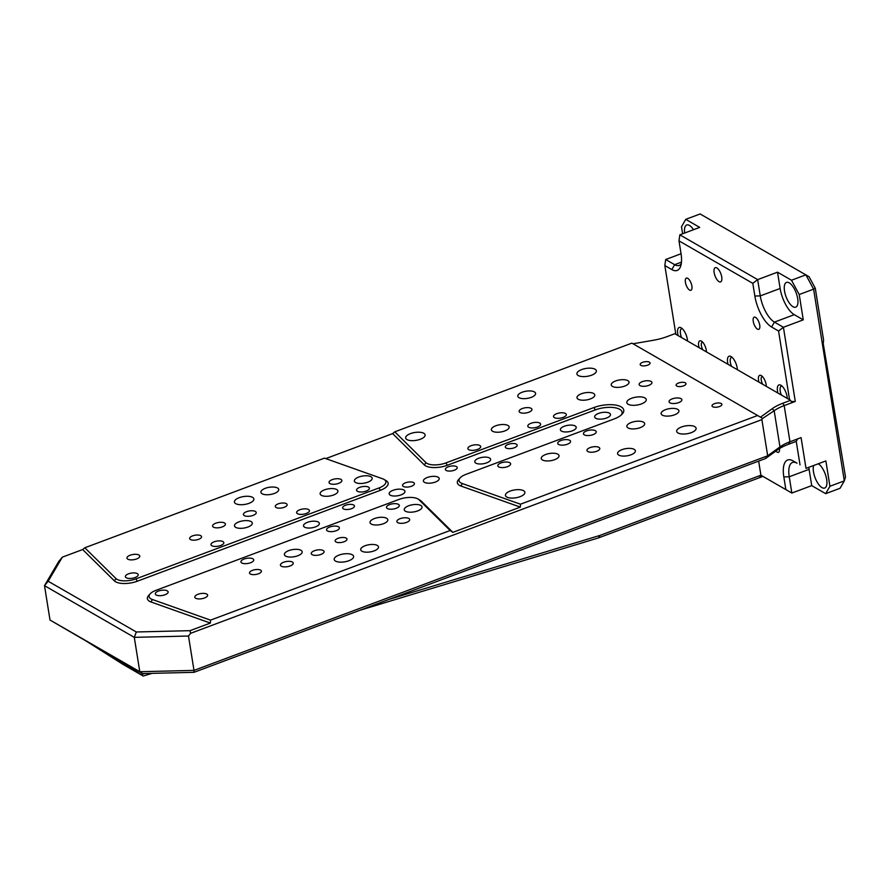 <?xml version="1.0" encoding="UTF-8"?>
<svg xmlns="http://www.w3.org/2000/svg" width="890" height="890" viewBox="0 0 890 890"><rect width="100%" height="100%" fill="white"/><g stroke="black" fill="none" stroke-linecap="round" stroke-linejoin="round"><path stroke-width="1.33" d="M359.716 610.34L598.514 537.894L759.493 477.685L760.906 475.216L600.038 535.391L388.674 599.515M144.658 673.541L141.154 674.609L110.66 655.185L142.634 673.585L193.998 672.328L765.511 458.55L777.293 450.029A36.056 14.585 170.9 0 1 788.562 444.243L796.239 441.362L797.651 438.892L789.975 441.774A32.051 12.961 -9.1 0 0 779.963 446.914L767.681 455.791L193.998 670.393L188.491 636.027L190.627 633.313L761.885 419.624L762.652 418.434L757.601 415.497L520.483 504.196L462.277 483.537A14.018 5.674 170.9 0 1 460.063 477.93A14.018 5.674 170.9 0 1 465.893 474.392L613.955 419.012A20.025 8.099 -9.1 0 0 622.288 413.961A20.025 8.099 -9.1 0 0 617.026 405.362A20.025 8.099 -9.1 0 0 594.008 407.52L445.935 462.911A14.018 5.674 170.9 0 1 425.932 462.611L394.771 431.828L631.889 343.128L757.601 415.497M633.013 343.785L653.405 340.258A34.054 13.773 -9.1 0 0 667.166 336.587L674.843 333.717L790.576 400.333L782.889 403.214A34.054 13.773 -9.1 0 0 772.253 408.677L760.494 417.176M762.652 418.434L774.167 410.735A32.051 12.961 170.9 0 1 784.179 405.595L791.855 402.725L790.576 400.333M210.374 623.067L210.518 620.141L152.323 599.482A14.018 5.674 170.9 0 1 150.099 593.875L148.563 595.621A16.02 6.486 170.9 0 0 151.1 602.018L210.374 623.067L190.048 630.665L136.315 631.978L48.171 581.248L44.5 585.665L58.796 561.368L62.345 557.151L82.67 549.553L84.817 547.773L324.438 458.139L382.644 478.809A14.018 5.674 170.9 0 1 384.068 479.454A14.018 5.674 170.9 0 1 379.029 487.943L135.981 578.856A14.018 5.674 170.9 0 1 115.978 578.556L84.817 547.773M325.762 458.617L392.635 433.597L394.771 431.828M642.291 381.643A6.497 2.626 170.9 0 1 651.936 382.478A6.497 2.626 170.9 0 1 645.94 386.104A6.497 2.626 170.9 0 1 639.12 384.536A6.497 2.626 170.9 0 1 642.291 381.643M672.228 398.876A6.497 2.626 170.9 0 1 681.874 399.71A6.497 2.626 170.9 0 1 675.877 403.337A6.497 2.626 170.9 0 1 669.046 401.768A6.497 2.626 170.9 0 1 672.228 398.876M471.044 445.712A6.497 2.626 170.9 0 1 480.689 446.546A6.497 2.626 170.9 0 1 474.693 450.162A6.497 2.626 170.9 0 1 467.873 448.593A6.497 2.626 170.9 0 1 471.044 445.712M500.981 462.934A6.497 2.626 170.9 0 1 510.626 463.768A6.497 2.626 170.9 0 1 504.63 467.395A6.497 2.626 170.9 0 1 497.799 465.826A6.497 2.626 170.9 0 1 500.981 462.934M678.547 383A5.006 2.025 170.9 0 1 685.99 383.646A5.006 2.025 170.9 0 1 681.362 386.438A5.006 2.025 170.9 0 1 676.1 385.225A5.006 2.025 170.9 0 1 678.547 383M714.47 403.682A5.006 2.025 170.9 0 1 721.901 404.316A5.006 2.025 170.9 0 1 717.284 407.108A5.006 2.025 170.9 0 1 712.011 405.907A5.006 2.025 170.9 0 1 714.47 403.682M642.636 362.33A5.006 2.025 170.9 0 1 650.067 362.975A5.006 2.025 170.9 0 1 645.45 365.757A5.006 2.025 170.9 0 1 640.188 364.555A5.006 2.025 170.9 0 1 642.636 362.33M590.148 447.581A6.497 2.626 170.9 0 1 599.793 448.415A6.497 2.626 170.9 0 1 593.797 452.042A6.497 2.626 170.9 0 1 586.966 450.474A6.497 2.626 170.9 0 1 590.148 447.581M522.308 408.532A6.497 2.626 170.9 0 1 531.953 409.367A6.497 2.626 170.9 0 1 525.957 412.982A6.497 2.626 170.9 0 1 519.126 411.425A6.497 2.626 170.9 0 1 522.308 408.532M621.977 449.65A9.011 3.649 170.9 0 1 635.371 450.807A9.011 3.649 170.9 0 1 627.038 455.825A9.011 3.649 170.9 0 1 617.571 453.655A9.011 3.649 170.9 0 1 621.977 449.65M522.207 392.212A9.011 3.649 170.9 0 1 535.602 393.369A9.011 3.649 170.9 0 1 527.28 398.397A9.011 3.649 170.9 0 1 517.802 396.228A9.011 3.649 170.9 0 1 522.207 392.212M665.531 409.667A9.011 3.649 170.9 0 1 678.925 410.824A9.011 3.649 170.9 0 1 670.604 415.853A9.011 3.649 170.9 0 1 661.125 413.672A9.011 3.649 170.9 0 1 665.531 409.667M545.659 454.501A9.011 3.649 170.9 0 1 559.053 455.669A9.011 3.649 170.9 0 1 550.732 460.686A9.011 3.649 170.9 0 1 541.254 458.517A9.011 3.649 170.9 0 1 545.659 454.501M631.288 422.472A9.011 3.649 170.9 0 1 644.672 423.629A9.011 3.649 170.9 0 1 636.35 428.657A9.011 3.649 170.9 0 1 626.872 426.488A9.011 3.649 170.9 0 1 631.288 422.472M615.646 380.953A9.011 3.649 170.9 0 1 629.041 382.11A9.011 3.649 170.9 0 1 620.719 387.128A9.011 3.649 170.9 0 1 611.241 384.958A9.011 3.649 170.9 0 1 615.646 380.953M581.404 393.758A9.011 3.649 170.9 0 1 594.787 394.915A9.011 3.649 170.9 0 1 586.466 399.944A9.011 3.649 170.9 0 1 576.987 397.774A9.011 3.649 170.9 0 1 581.404 393.758M495.774 425.787A9.011 3.649 170.9 0 1 509.169 426.944A9.011 3.649 170.9 0 1 500.848 431.973A9.011 3.649 170.9 0 1 491.369 429.803A9.011 3.649 170.9 0 1 495.774 425.787M631.611 398.264A9.846 3.983 170.9 0 1 646.24 399.532A9.846 3.983 170.9 0 1 637.151 405.028A9.846 3.983 170.9 0 1 626.794 402.647A9.846 3.983 170.9 0 1 631.611 398.264M410.479 433.608A9.846 3.983 170.9 0 1 425.109 434.876A9.846 3.983 170.9 0 1 416.019 440.372A9.846 3.983 170.9 0 1 405.662 437.991A9.846 3.983 170.9 0 1 410.479 433.608M581.726 369.55A9.846 3.983 170.9 0 1 596.356 370.819A9.846 3.983 170.9 0 1 587.267 376.314A9.846 3.983 170.9 0 1 576.909 373.934A9.846 3.983 170.9 0 1 581.726 369.55M681.495 426.989A9.846 3.983 170.9 0 1 696.125 428.246A9.846 3.983 170.9 0 1 687.035 433.742A9.846 3.983 170.9 0 1 676.678 431.372A9.846 3.983 170.9 0 1 681.495 426.989M510.248 491.046A9.846 3.983 170.9 0 1 524.878 492.315A9.846 3.983 170.9 0 1 515.788 497.799A9.846 3.983 170.9 0 1 505.431 495.43A9.846 3.983 170.9 0 1 510.248 491.046M586.599 430.905A6.497 2.626 170.9 0 1 596.244 431.739A6.497 2.626 170.9 0 1 590.248 435.366A6.497 2.626 170.9 0 1 583.428 433.797A6.497 2.626 170.9 0 1 586.599 430.905M556.673 413.683A6.497 2.626 170.9 0 1 566.318 414.518A6.497 2.626 170.9 0 1 560.322 418.133A6.497 2.626 170.9 0 1 553.491 416.565A6.497 2.626 170.9 0 1 556.673 413.683M560.911 440.517A6.497 2.626 170.9 0 1 570.557 441.351A6.497 2.626 170.9 0 1 564.56 444.967A6.497 2.626 170.9 0 1 557.741 443.409A6.497 2.626 170.9 0 1 560.911 440.517M530.985 423.284A6.497 2.626 170.9 0 1 540.63 424.118A6.497 2.626 170.9 0 1 534.634 427.745A6.497 2.626 170.9 0 1 527.803 426.176A6.497 2.626 170.9 0 1 530.985 423.284M621.398 414.851A18.023 7.287 -9.1 0 0 615.257 407.798A18.023 7.287 -9.1 0 0 595.288 409.901L447.225 465.292A16.02 6.486 170.9 0 1 424.363 464.947L392.635 433.597M239.232 497.677A9.846 3.983 170.9 0 1 253.861 498.934A9.846 3.983 170.9 0 1 244.772 504.43A9.846 3.983 170.9 0 1 234.415 502.049A9.846 3.983 170.9 0 1 239.232 497.677M238.909 521.874A9.011 3.649 170.9 0 1 252.293 523.042A9.011 3.649 170.9 0 1 243.971 528.059A9.011 3.649 170.9 0 1 234.493 525.89A9.011 3.649 170.9 0 1 238.909 521.874M324.527 489.845A9.011 3.649 170.9 0 1 337.922 491.013A9.011 3.649 170.9 0 1 329.6 496.03A9.011 3.649 170.9 0 1 320.122 493.861A9.011 3.649 170.9 0 1 324.527 489.845M358.781 477.04A9.011 3.649 170.9 0 1 372.165 478.197A9.011 3.649 170.9 0 1 363.843 483.226A9.011 3.649 170.9 0 1 354.365 481.045A9.011 3.649 170.9 0 1 358.781 477.04M265.342 488.299A9.011 3.649 170.9 0 1 278.726 489.467A9.011 3.649 170.9 0 1 270.404 494.484A9.011 3.649 170.9 0 1 260.926 492.315A9.011 3.649 170.9 0 1 265.342 488.299M332.215 479.632A6.497 2.626 170.9 0 1 341.86 480.478A6.497 2.626 170.9 0 1 335.864 484.093A6.497 2.626 170.9 0 1 329.044 482.525A6.497 2.626 170.9 0 1 332.215 479.632M246.597 511.672A6.497 2.626 170.9 0 1 256.242 512.507A6.497 2.626 170.9 0 1 250.246 516.122A6.497 2.626 170.9 0 1 243.415 514.553A6.497 2.626 170.9 0 1 246.597 511.672M215.769 523.198A6.497 2.626 170.9 0 1 225.415 524.032A6.497 2.626 170.9 0 1 219.418 527.659A6.497 2.626 170.9 0 1 212.588 526.09A6.497 2.626 170.9 0 1 215.769 523.198M130.14 555.226A6.497 2.626 170.9 0 1 139.786 556.061A6.497 2.626 170.9 0 1 133.789 559.688A6.497 2.626 170.9 0 1 126.97 558.119A6.497 2.626 170.9 0 1 130.14 555.226M278.225 503.851A6.008 2.425 170.9 0 1 287.147 504.63A6.008 2.425 170.9 0 1 281.607 507.979A6.008 2.425 170.9 0 1 275.288 506.532A6.008 2.425 170.9 0 1 278.225 503.851M192.596 535.88A6.008 2.425 170.9 0 1 201.529 536.659A6.008 2.425 170.9 0 1 195.978 540.008A6.008 2.425 170.9 0 1 189.659 538.561A6.008 2.425 170.9 0 1 192.596 535.88M128.549 573.827A6.497 2.626 170.9 0 1 138.195 574.662A6.497 2.626 170.9 0 1 132.198 578.277A6.497 2.626 170.9 0 1 125.379 576.72A6.497 2.626 170.9 0 1 128.549 573.827M299.797 509.77A6.497 2.626 170.9 0 1 309.442 510.604A6.497 2.626 170.9 0 1 303.445 514.22A6.497 2.626 170.9 0 1 296.626 512.651A6.497 2.626 170.9 0 1 299.797 509.77M214.179 541.799A6.497 2.626 170.9 0 1 223.824 542.633A6.497 2.626 170.9 0 1 217.828 546.249A6.497 2.626 170.9 0 1 210.997 544.691A6.497 2.626 170.9 0 1 214.179 541.799M359.738 487.342A6.497 2.626 170.9 0 1 369.383 488.176A6.497 2.626 170.9 0 1 363.387 491.803A6.497 2.626 170.9 0 1 356.556 490.234A6.497 2.626 170.9 0 1 359.738 487.342M384.068 479.454L386.071 480.622A16.02 6.486 170.9 0 1 380.319 490.323L137.26 581.237A16.02 6.486 170.9 0 1 114.41 580.892L82.67 549.553M48.171 581.248L62.345 557.151M150.099 593.875A14.018 5.674 170.9 0 1 155.928 590.348L398.987 499.424A14.018 5.674 170.9 0 1 417.989 498.978L419.991 500.147A16.02 6.486 170.9 0 1 421.137 501.003L452.865 532.354L520.327 507.111L461.053 486.074A16.02 6.486 170.9 0 1 458.517 479.666L460.063 477.93M307.451 522.319A8.01 3.237 170.9 0 1 319.354 523.353A8.01 3.237 170.9 0 1 311.945 527.815A8.01 3.237 170.9 0 1 303.523 525.879A8.01 3.237 170.9 0 1 307.451 522.319M393.069 490.29A8.01 3.237 170.9 0 1 404.972 491.313A8.01 3.237 170.9 0 1 397.574 495.786A8.01 3.237 170.9 0 1 389.153 493.85A8.01 3.237 170.9 0 1 393.069 490.29M427.322 477.474A8.01 3.237 170.9 0 1 439.226 478.509A8.01 3.237 170.9 0 1 431.828 482.97A8.01 3.237 170.9 0 1 423.395 481.045A8.01 3.237 170.9 0 1 427.322 477.474M478.698 458.261A8.01 3.237 170.9 0 1 490.601 459.284A8.01 3.237 170.9 0 1 483.203 463.757A8.01 3.237 170.9 0 1 474.771 461.821A8.01 3.237 170.9 0 1 478.698 458.261M564.316 426.232A8.01 3.237 170.9 0 1 576.219 427.256A8.01 3.237 170.9 0 1 568.821 431.728A8.01 3.237 170.9 0 1 560.4 429.792A8.01 3.237 170.9 0 1 564.316 426.232M598.569 413.416A8.01 3.237 170.9 0 1 610.473 414.451A8.01 3.237 170.9 0 1 603.075 418.912A8.01 3.237 170.9 0 1 594.654 416.976A8.01 3.237 170.9 0 1 598.569 413.416M448.304 466.783A6.008 2.425 170.9 0 1 457.226 467.561A6.008 2.425 170.9 0 1 451.675 470.91A6.008 2.425 170.9 0 1 445.367 469.453A6.008 2.425 170.9 0 1 448.304 466.783M345.554 505.22A6.008 2.425 170.9 0 1 354.476 505.998A6.008 2.425 170.9 0 1 348.936 509.347A6.008 2.425 170.9 0 1 342.617 507.89A6.008 2.425 170.9 0 1 345.554 505.22M508.234 444.366A6.008 2.425 170.9 0 1 517.168 445.134A6.008 2.425 170.9 0 1 511.617 448.482A6.008 2.425 170.9 0 1 505.298 447.036A6.008 2.425 170.9 0 1 508.234 444.366M405.495 482.803A6.008 2.425 170.9 0 1 414.417 483.57A6.008 2.425 170.9 0 1 408.866 486.919A6.008 2.425 170.9 0 1 402.547 485.473A6.008 2.425 170.9 0 1 405.495 482.803M136.315 631.978L134.29 637.351L139.797 671.716L50.007 620.03L86.719 641.401L123.254 664.541L143.201 676.033L152.001 673.363M389.664 504.574A6.497 2.626 170.9 0 1 399.31 505.409A6.497 2.626 170.9 0 1 393.313 509.036A6.497 2.626 170.9 0 1 386.494 507.467A6.497 2.626 170.9 0 1 389.664 504.574M758.647 461.109L760.906 475.216L791.844 493.049L789.241 476.773A22.028 9 69.5 0 1 792.489 462.455A22.028 9 69.5 0 1 797.028 463.201L793.023 460.864A26.044 10.636 -110.5 0 0 783.823 476.907L785.848 489.567M244.105 559.031A6.497 2.626 170.9 0 1 253.75 559.866A6.497 2.626 170.9 0 1 247.754 563.481A6.497 2.626 170.9 0 1 240.923 561.913A6.497 2.626 170.9 0 1 244.105 559.031M417.989 498.978A14.018 5.674 170.9 0 1 418.99 499.724L450.14 530.507L452.865 532.354M450.14 530.507L210.518 620.141M339.001 555.104A9.846 3.983 170.9 0 1 353.63 556.372A9.846 3.983 170.9 0 1 344.541 561.857A9.846 3.983 170.9 0 1 334.184 559.487A9.846 3.983 170.9 0 1 339.001 555.104M408.666 505.754A9.011 3.649 170.9 0 1 422.049 506.911A9.011 3.649 170.9 0 1 413.728 511.939A9.011 3.649 170.9 0 1 404.249 509.759A9.011 3.649 170.9 0 1 408.666 505.754M374.412 518.57A9.011 3.649 170.9 0 1 387.806 519.727A9.011 3.649 170.9 0 1 379.474 524.744A9.011 3.649 170.9 0 1 370.006 522.575A9.011 3.649 170.9 0 1 374.412 518.57M288.794 550.599A9.011 3.649 170.9 0 1 302.177 551.755A9.011 3.649 170.9 0 1 293.856 556.784A9.011 3.649 170.9 0 1 284.377 554.604A9.011 3.649 170.9 0 1 288.794 550.599M365.1 545.737A9.011 3.649 170.9 0 1 378.495 546.894A9.011 3.649 170.9 0 1 370.173 551.922A9.011 3.649 170.9 0 1 360.695 549.742A9.011 3.649 170.9 0 1 365.1 545.737M400.055 518.692A6.497 2.626 170.9 0 1 409.7 519.526A6.497 2.626 170.9 0 1 403.704 523.142A6.497 2.626 170.9 0 1 396.884 521.585A6.497 2.626 170.9 0 1 400.055 518.692M314.437 550.721A6.497 2.626 170.9 0 1 324.082 551.555A6.497 2.626 170.9 0 1 318.086 555.171A6.497 2.626 170.9 0 1 311.255 553.613A6.497 2.626 170.9 0 1 314.437 550.721M283.61 562.246A6.497 2.626 170.9 0 1 293.255 563.092A6.497 2.626 170.9 0 1 287.259 566.707A6.497 2.626 170.9 0 1 280.428 565.139A6.497 2.626 170.9 0 1 283.61 562.246M197.992 594.286A6.497 2.626 170.9 0 1 207.637 595.121A6.497 2.626 170.9 0 1 201.641 598.736A6.497 2.626 170.9 0 1 194.81 597.168A6.497 2.626 170.9 0 1 197.992 594.286M338.089 538.317A6.008 2.425 170.9 0 1 347.011 539.084A6.008 2.425 170.9 0 1 341.46 542.433A6.008 2.425 170.9 0 1 335.141 540.986A6.008 2.425 170.9 0 1 338.089 538.317M252.46 570.345A6.008 2.425 170.9 0 1 261.393 571.113A6.008 2.425 170.9 0 1 255.842 574.462A6.008 2.425 170.9 0 1 249.523 573.015A6.008 2.425 170.9 0 1 252.46 570.345M158.476 591.06A6.497 2.626 170.9 0 1 168.132 591.894A6.497 2.626 170.9 0 1 162.136 595.51A6.497 2.626 170.9 0 1 155.305 593.942A6.497 2.626 170.9 0 1 158.476 591.06M329.734 527.002A6.497 2.626 170.9 0 1 339.379 527.837A6.497 2.626 170.9 0 1 333.383 531.452A6.497 2.626 170.9 0 1 326.552 529.884A6.497 2.626 170.9 0 1 329.734 527.002M520.483 504.196L520.327 507.111M190.048 630.665L190.627 633.313M765.511 458.55L767.681 455.791L761.885 419.624M50.007 620.03L44.5 585.665L134.29 637.351L188.491 636.027M193.998 672.328L193.998 670.393L139.797 671.716L142.634 673.585M141.154 674.609L143.201 676.033M598.514 537.894L600.038 535.391M800.01 464.88L796.239 441.362M779.484 448.56A6.497 2.648 69.5 0 1 778.461 452.331A6.497 2.648 69.5 0 1 775.891 451.041M681.595 337.599A7.609 3.104 69.5 0 1 680.772 335.163A7.609 3.104 69.5 0 1 681.584 328.733A7.609 3.104 69.5 0 1 682.263 328.666M687.514 341.003A9.612 3.927 -110.5 0 0 681.173 327.832A9.612 3.927 -110.5 0 0 678.135 335.619M706.438 351.906A7.609 3.104 -110.5 0 0 701.409 341.126A7.609 3.104 -110.5 0 0 699.117 347.69M737.387 369.728A9.612 3.927 -110.5 0 0 731.046 356.556A9.612 3.927 -110.5 0 0 728.02 364.333M766.301 386.36A7.609 3.104 -110.5 0 0 761.261 375.591A7.609 3.104 -110.5 0 0 758.981 382.155M787.272 398.442A9.612 3.927 -110.5 0 0 780.931 385.27A9.612 3.927 -110.5 0 0 777.904 393.046M789.575 399.766L778.561 331.036L783.411 327.275L795.282 401.446L791.855 402.725M681.273 263.674A22.028 9 69.5 0 1 679.192 265.42A22.028 9 69.5 0 1 674.665 264.686L665.687 259.513L664.83 265.554L671.817 269.581A26.044 10.636 -110.5 0 0 680.661 266.21A26.044 10.636 -110.5 0 0 681.017 253.528L678.992 240.867L752.818 283.365L754.842 296.025A26.044 10.636 -110.5 0 0 771.586 327.008L778.561 331.036M664.83 265.554L675.844 334.295M721.723 276.968A7.609 3.104 69.5 0 1 720.6 281.908A7.609 3.104 69.5 0 1 715.026 275.867A7.609 3.104 69.5 0 1 715.271 267.656A7.609 3.104 69.5 0 1 721.723 276.968M691.886 286.057A6.497 2.648 69.5 0 1 690.918 290.274A6.497 2.648 69.5 0 1 685.411 282.33A6.497 2.648 69.5 0 1 686.368 278.114A6.497 2.648 69.5 0 1 691.886 286.057M759.726 325.106A6.497 2.648 69.5 0 1 758.758 329.333A6.497 2.648 69.5 0 1 753.252 321.39A6.497 2.648 69.5 0 1 754.208 317.163A6.497 2.648 69.5 0 1 759.726 325.106M762.674 384.28A5.607 2.292 69.5 0 1 761.584 381.588A5.607 2.292 69.5 0 1 762.096 376.559A5.607 2.292 69.5 0 1 762.385 376.492M731.48 366.324A7.609 3.104 69.5 0 1 730.657 363.877A7.609 3.104 69.5 0 1 731.469 357.446A7.609 3.104 69.5 0 1 732.147 357.38M702.811 349.815A5.607 2.292 69.5 0 1 701.721 347.133A5.607 2.292 69.5 0 1 702.232 342.094A5.607 2.292 69.5 0 1 702.522 342.038M781.364 395.038A7.609 3.104 69.5 0 1 780.541 392.59A7.609 3.104 69.5 0 1 781.342 386.171A7.609 3.104 69.5 0 1 782.021 386.093M797.651 438.892L801.078 437.613L806.006 468.363L825.864 460.931L829.925 486.263L825.675 493.661L840.06 488.287L844.31 480.878L829.925 486.263M808.832 467.306A22.028 9 -110.5 0 0 809.099 469.341L811.713 485.628L791.844 493.049L760.894 475.227M762.908 476.395L759.493 477.685M825.675 493.661L811.713 485.628M665.687 259.513L681.05 253.761M682.619 233.781L681.495 226.761L685.734 219.352L700.119 213.967L809.055 276.712L815.273 288.215L813.605 289.15L844.31 480.878L845.5 476.951L823.239 343.618L823.595 340.169L815.273 288.215M799.22 294.523L813.605 289.15L805.873 274.843L791.488 280.228L799.22 294.523L803.269 319.855L783.411 327.275L774.422 322.113A22.028 9 69.5 0 1 760.271 295.903L757.657 279.616L679.838 234.827L678.992 240.867M752.818 283.365L757.657 279.616L777.526 272.184L791.488 280.228M795.282 401.446L791.221 401.535M777.526 272.184L780.13 288.471A22.028 9 -110.5 0 0 794.292 314.682L803.269 319.855M813.649 465.503A13.217 5.396 -110.5 0 0 813.493 471.867A13.217 5.396 -110.5 0 0 824.707 488.043A13.217 5.396 -110.5 0 0 826.599 485.517A13.217 5.396 -110.5 0 0 825.041 473.524A13.217 5.396 -110.5 0 0 818.266 463.779M795.471 291.186A13.217 5.396 -110.5 0 0 786.471 282.408A13.217 5.396 -110.5 0 0 785.125 293.811A13.217 5.396 -110.5 0 0 793.012 306.727A13.217 5.396 -110.5 0 0 795.738 307.161A13.217 5.396 -110.5 0 0 795.471 291.186M685.734 219.352L699.707 227.395L679.838 234.827M693.521 229.709A13.217 5.396 -110.5 0 0 686.702 224.97A13.217 5.396 -110.5 0 0 686.045 225.359A13.217 5.396 -110.5 0 0 684.677 233.013M425.932 462.611L424.363 464.947M115.978 578.556L114.41 580.892M777.293 450.029L779.963 446.914L774.167 410.735L772.253 408.677M788.562 444.243L789.975 441.774L784.179 405.595L782.889 403.214M379.029 487.943L380.319 490.323M135.981 578.856L137.26 581.237M418.99 499.724L421.137 501.003M151.1 602.018L152.323 599.482M445.935 462.911L447.225 465.292M595.288 409.901L594.008 407.52M461.053 486.074L462.277 483.537M797.028 463.201L793.023 460.864M783.823 476.907L789.241 476.773L809.099 469.341M794.292 314.682L774.422 322.113L771.586 327.008M780.13 288.471L760.271 295.903L754.842 296.025M681.462 262.138L674.665 264.686L671.817 269.581"/></g></svg>
